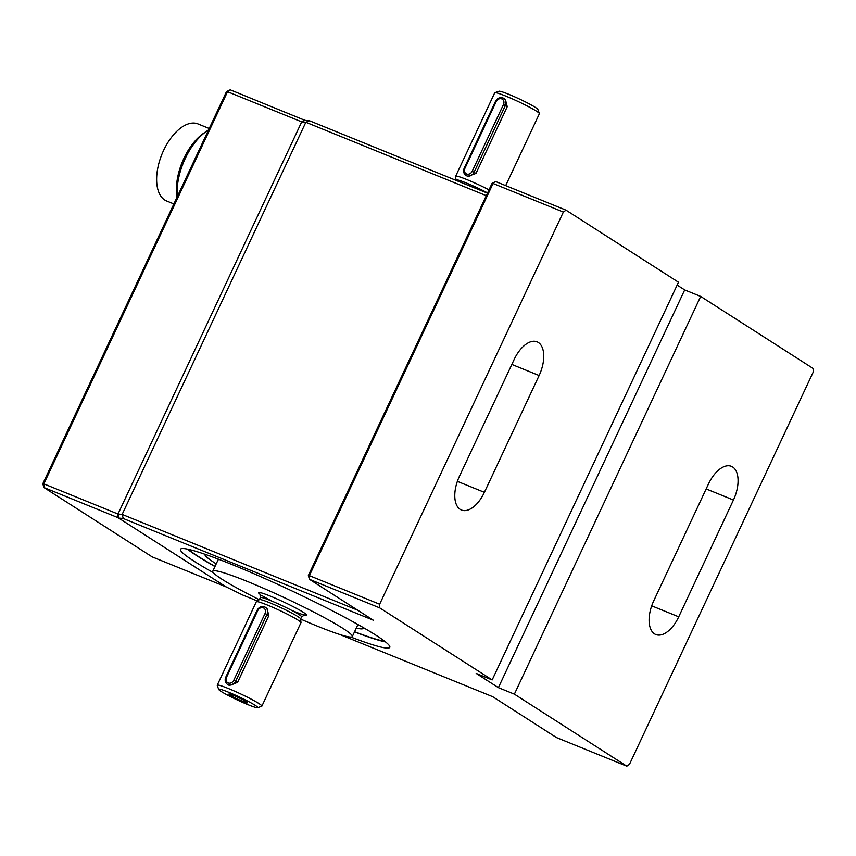 <?xml version="1.0" encoding="UTF-8"?>
<svg xmlns="http://www.w3.org/2000/svg" width="856" height="856" viewBox="0 0 856 856"><rect width="100%" height="100%" fill="white"/><g stroke="black" fill="none" stroke-linecap="round" stroke-linejoin="round"><path stroke-width="1.28" d="M209.228 128.496L197.993 123.927A41.602 21.989 112.1 0 0 161.955 154.176A41.602 21.989 112.1 0 0 166.642 201L173.875 203.942M176.999 197.276A44.919 23.743 -67.9 0 1 203.696 133.204L206.799 131.086A48.92 25.851 -67.9 0 1 208.532 129.973M177.224 196.805A48.92 25.851 -67.9 0 1 206.799 131.086M363.115 627.48A87.419 7.244 25.1 0 1 363.212 628.325A87.419 7.244 25.1 0 1 356.289 628.079M216.215 563.869A87.419 7.244 25.1 0 1 204.851 554.228M230.136 695.136A10.326 0.856 -154.9 0 0 240.697 700.486A10.326 0.856 -154.9 0 0 247.609 702.776A10.326 0.856 -154.9 0 0 238.621 697.661A10.326 0.856 -154.9 0 0 228.937 694.034A10.326 0.856 -154.9 0 0 230.136 695.136M489.001 189.861A24.653 2.044 -154.9 0 0 455.649 176.24A24.653 2.044 -154.9 0 0 455.627 176.336L455.948 179.953M487.578 192.91A22.802 1.894 -154.9 0 0 455.97 179.91L455.799 180.274M257.656 707.698L261.733 706.232A24.653 2.044 -154.9 0 0 261.882 706.114L300.97 622.687A24.653 2.044 -154.9 0 0 300.98 622.58L300.659 618.909A22.802 1.894 -154.9 0 0 280.8 607.621A22.802 1.894 -154.9 0 0 259.4 599.585L256.383 601.693A24.653 2.044 -154.9 0 0 256.319 601.768L217.231 685.207A24.653 2.044 -154.9 0 0 217.231 685.389L218.719 689.455A21.571 1.787 -154.9 0 0 237.497 700.058A21.571 1.787 -154.9 0 0 257.656 707.698A21.571 1.787 -154.9 0 0 249.075 701.824A21.571 1.787 -154.9 0 0 228.541 692.215A21.571 1.787 -154.9 0 0 218.719 689.455M300.98 622.58A24.653 2.044 -154.9 0 0 279.505 610.371A24.653 2.044 -154.9 0 0 256.383 601.693M300.681 619.102A77.051 6.388 -154.9 0 0 317.255 626.111A77.051 6.388 -154.9 0 0 352.319 636.564L357.53 625.436A77.051 6.388 -154.9 0 0 356.995 624.003M219.436 559.567A77.051 6.388 -154.9 0 0 217.991 560.07L212.78 571.198A77.051 6.388 -154.9 0 0 221.961 579.234A77.051 6.388 -154.9 0 0 259.25 599.692M505.693 185.634L539.387 113.72A24.653 2.044 -154.9 0 0 539.376 113.527L537.889 109.461A21.571 1.787 -154.9 0 0 519.121 98.857A21.571 1.787 -154.9 0 0 498.952 91.228L494.875 92.683A24.653 2.044 -154.9 0 0 494.725 92.801L455.649 176.24M539.376 113.527A24.653 2.044 -154.9 0 0 517.923 101.415A24.653 2.044 -154.9 0 0 494.875 92.683M505.372 99.307L507.244 106.69L475.979 173.436L467.462 176.432M261.882 706.114A24.653 2.044 -154.9 0 0 251.129 699.106A24.653 2.044 -154.9 0 0 228.456 688.545A24.653 2.044 -154.9 0 0 217.231 685.207M266.965 608.274L268.827 615.646L237.561 682.403L229.044 685.399M352.319 636.564A77.051 6.388 -154.9 0 0 285.251 598.098A77.051 6.388 -154.9 0 0 212.78 571.198M379.657 604.229L563.355 212.074L493.067 183.484L309.369 575.639L379.657 604.229L379.743 607.899L309.455 579.309L373.312 620.215L123.232 518.49L118.652 518.073L225.77 586.692L242.601 594.973L257.389 600.987M339.811 634.51L492.682 696.688L556.528 737.594L626.817 766.184L629.502 764.29L813.2 372.135L813.114 368.465L700.679 296.433L684.693 289.927L677.128 285.091M379.743 607.899L492.168 679.921L476.171 673.415L498.385 687.646L514.381 694.152L626.817 766.184M213.315 572.632A115.571 9.576 25.1 0 1 180.498 549.295A115.571 9.576 25.1 0 1 233.1 564.971A115.571 9.576 25.1 0 1 339.425 614.49A115.571 9.576 25.1 0 1 389.812 647.339A115.571 9.576 25.1 0 1 350.864 637.067M486.283 195.66L305.838 122.258L122.141 514.413L118 514.028L301.697 121.873L304.961 120.354L309.53 120.782L487.46 193.156M308.342 575.542L309.455 579.309L309.369 575.639L308.342 575.542L492.04 183.387L495.763 181.59L566.041 210.18L678.476 282.213L492.168 679.921M123.232 518.49L122.141 514.413L357.765 610.253M309.53 120.782L305.838 122.258L301.697 121.873L118 514.028L118.652 518.073M563.355 212.074L566.041 210.18M539.12 375.527A27.734 14.659 112.1 0 0 537.076 341.833A27.734 14.659 112.1 0 0 514.135 359.52L459.415 476.332A27.734 14.659 112.1 0 0 461.459 510.037A27.734 14.659 112.1 0 0 484.4 492.339L539.12 375.527L511.835 364.431M495.763 181.59L492.04 183.387M384.911 641.433A114.03 9.448 25.1 0 1 354.577 631.749M215.038 566.383A114.03 9.448 25.1 0 1 188.17 549.274M385.585 641.968A115.571 9.576 25.1 0 1 354.502 631.899M214.963 566.533A115.571 9.576 25.1 0 1 187.336 549.103M498.385 687.646L684.693 289.927M514.381 694.152L700.679 296.433M653.738 600.826A27.734 14.659 112.1 0 0 655.782 634.521A27.734 14.659 112.1 0 0 678.722 616.834L733.442 500.022A27.734 14.659 112.1 0 0 731.399 466.327A27.734 14.659 112.1 0 0 708.458 484.015L653.738 600.826M226.423 587.013L152.186 556.892L43.923 487.535L42.8 483.768L226.498 91.613L230.221 89.816L304.961 120.354M230.221 89.816L227.536 91.71L301.697 121.873L304.383 119.99M118.085 517.698L118 514.028L43.838 483.865L43.923 487.535L118.085 517.698L226.348 587.056M226.498 91.613L227.536 91.71L43.838 483.865L42.8 483.768M300.67 618.963L301.633 616.887A22.802 1.894 -154.9 0 0 281.785 605.502A22.802 1.894 -154.9 0 0 260.331 597.542L259.989 594.085M261.711 595.402A26.504 2.193 -154.9 0 0 272.101 601.212M291.297 610.2A26.504 2.193 -154.9 0 0 304.907 613.378A26.504 2.193 -154.9 0 0 273.727 597.531A26.504 2.193 -154.9 0 0 260.224 594.406M496.191 101.586L495.485 101.383C497.55 97.819 500.343 96.792 503.842 98.322A6.163 5.211 122.6 0 1 505.361 105.481L474.096 172.227A6.163 5.211 122.6 0 1 465.921 175.448C463.556 173.543 462.989 171.104 464.22 168.129L464.915 168.332L496.191 101.586A4.622 3.905 122.6 0 1 501.776 98.9A4.622 3.905 122.6 0 1 503.456 104.55L472.191 171.296A4.622 3.905 122.6 0 1 466.606 173.993A4.622 3.905 122.6 0 1 464.915 168.332M507.244 106.69L503.456 104.55M475.979 173.436L472.191 171.296M257.774 610.553L257.067 610.339C259.133 606.776 261.925 605.759 265.424 607.289A6.163 5.211 122.6 0 1 266.944 614.447L235.678 681.194A6.163 5.211 122.6 0 1 227.503 684.415C225.139 682.51 224.572 680.071 225.802 677.096L226.508 677.299L257.774 610.553A4.622 3.905 122.6 0 1 263.359 607.856A4.622 3.905 122.6 0 1 265.039 613.506L233.774 680.263A4.622 3.905 122.6 0 1 228.188 682.949A4.622 3.905 122.6 0 1 226.508 677.299M268.827 615.646L265.039 613.506M237.561 682.403L233.774 680.263M678.722 616.834L651.694 605.845M733.442 500.022L706.157 488.926M484.4 492.339L457.372 481.35M363.5 627.705L363.212 628.325M259.357 599.617L260.331 597.542M304.511 614.94L301.633 616.887M495.485 101.383L464.22 168.129M257.067 610.339L225.802 677.096"/></g></svg>
